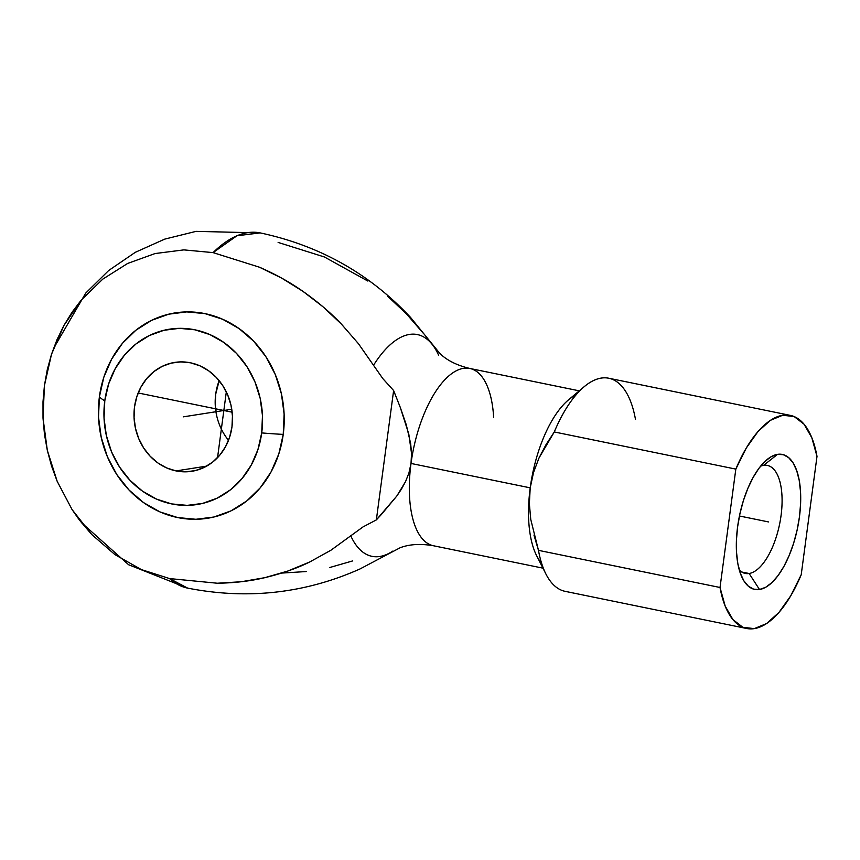 <?xml version="1.0" encoding="UTF-8"?>
<svg xmlns="http://www.w3.org/2000/svg" width="860" height="860" viewBox="0 0 860 860"><rect width="100%" height="100%" fill="white"/><g stroke="black" fill="none" stroke-linecap="round" stroke-linejoin="round"><path stroke-width="1.29" d="M579.242 390.838L469.743 368.435C457.047 365.414 447.125 360.469 439.954 353.589L410.521 317.394C369.585 273.673 319.469 245.508 260.182 232.899L236.941 235.769L213.065 252.614L183.868 249.884L155.069 253.549L127.667 263.44L102.791 279.124L81.195 300.14L71.993 312.298L63.93 325.456L57.039 339.592L51.482 354.363L47.278 369.671L44.43 385.538L43 401.738L43.011 418.057L44.473 434.354L47.322 450.339L51.546 466.002L57.168 481.299L72.111 509.636L79.324 519.934L91.708 534.501L115.014 554.668L141.373 569.6L169.571 578.576L187.652 588.122A181.277 78.088 -78.4 0 1 169.571 578.576L141.373 569.6L115.014 554.668L91.708 534.501L72.111 509.636L57.168 481.299L47.322 450.339L43.011 418.057L44.43 385.538L51.482 354.363L63.93 325.456L81.195 300.14L102.791 279.124L127.667 263.44L155.069 253.549L183.868 249.884L213.065 252.614A181.277 78.088 -78.4 0 1 260.032 232.867M283.23 434.397A126.753 18.167 -172.4 0 1 261.709 432.913A88.741 79.066 -98.9 0 0 194.865 329.799A88.741 79.066 -98.9 0 0 104.791 400.803A126.753 18.167 -172.4 0 1 99.405 396.783A103.963 92.633 81.1 0 1 204.927 313.61A103.963 92.633 81.1 0 1 283.23 434.397A103.963 92.633 81.1 0 1 177.708 517.569A103.963 92.633 81.1 0 1 99.405 396.783A126.753 18.167 7.6 0 0 104.791 400.803L104.038 418.1L106.317 435.343L111.563 451.876L119.561 467.066L130 480.321L142.491 491.146L156.552 499.112L171.635 503.917L187.168 505.368L202.551 503.433L217.182 498.155L230.523 489.77L242.036 478.568L251.292 465.002L257.935 449.587L261.709 432.913L262.472 415.616L260.182 398.373L254.947 381.84L246.949 366.65L236.5 353.395L224.008 342.57L209.947 334.604L194.865 329.799L179.342 328.348L163.959 330.283L149.317 335.55L135.987 343.946L124.463 355.148L115.208 368.714L108.564 384.13L104.791 400.803A88.741 79.066 -98.9 0 0 171.635 503.917A88.741 79.066 -98.9 0 0 261.709 432.913A126.753 18.167 7.6 0 0 283.23 434.397L284.123 414.144L281.446 393.944L275.308 374.573L265.933 356.782L253.7 341.248L239.069 328.574L222.6 319.243L204.927 313.61L186.738 311.9L168.721 314.179L151.575 320.35L135.944 330.186L122.453 343.301L111.606 359.19L103.823 377.25L99.405 396.783L98.513 417.046L101.2 437.245L107.339 456.617L116.702 474.408L128.946 489.942L143.577 502.616L160.046 511.947L177.708 517.569L195.908 519.279L213.925 517.01L231.071 510.84L246.691 501.004L260.182 487.889L271.029 471.989L278.812 453.929L283.23 434.397M541.585 563.203A90.493 38.979 -78.4 0 1 530.212 487.846L411.015 463.454A90.493 38.979 101.6 0 0 433.462 545.756L542.961 568.159M763.551 465.378A55.104 23.736 101.6 0 0 760.552 466.227A55.104 23.736 -78.4 0 1 763.551 465.378A55.104 23.736 -78.4 0 1 767.378 465.454A55.104 23.736 -78.4 0 1 780.396 519.891A55.104 23.736 -78.4 0 1 749.125 573.502L759.498 589.509A68.886 29.67 -78.4 0 1 742.503 578.393A68.886 29.67 -78.4 0 1 739.439 515.989A68.886 29.67 -78.4 0 1 766.776 459.799A68.886 29.67 -78.4 0 1 777.526 454.36L763.551 465.378L777.526 454.36A68.886 29.67 -78.4 0 1 799.413 517.096A68.886 29.67 -78.4 0 1 759.498 589.509L749.125 573.502A55.104 23.736 -78.4 0 1 745.287 573.437A55.104 23.736 -78.4 0 1 739.31 570.04A55.104 23.736 101.6 0 0 749.125 573.502L741.739 571.997L749.125 573.502A55.104 23.736 101.6 0 0 781.052 515.57A55.104 23.736 101.6 0 0 763.551 465.378M176.042 470.914L206.658 466.12L176.042 470.914A55.104 49.106 81.1 0 1 133.999 415.66A55.104 49.106 81.1 0 1 174.72 362.415A55.104 49.106 81.1 0 1 190.469 362.802A55.104 49.106 81.1 0 1 232.501 418.057A55.104 49.106 81.1 0 1 191.791 471.301A55.104 49.106 81.1 0 1 176.042 470.914L166.668 467.937L157.939 462.992L150.188 456.273L143.695 448.038L138.729 438.6L135.482 428.334L134.063 417.627L134.525 406.887L136.869 396.535L140.997 386.957L146.748 378.529L153.897 371.584L162.185 366.371L171.269 363.103L180.826 361.888L190.469 362.802L199.832 365.779L208.561 370.724L216.322 377.443L222.804 385.678L227.771 395.116L231.028 405.382L232.447 416.089L231.974 426.829L229.631 437.181L225.503 446.759L219.762 455.176L212.603 462.132L204.325 467.346L195.231 470.613L185.685 471.828L176.042 470.914M219.171 380.679A55.104 49.106 -98.9 0 0 228.513 440.309M216.655 415.606L215.236 404.899L215.709 394.16L219.16 380.679M790.318 415.38L608.762 378.228A108.769 46.859 101.6 0 0 554.27 431.956L735.827 469.108A108.769 46.859 -78.4 0 1 790.318 415.38A108.769 46.859 -78.4 0 1 817 456.38L801.208 574.77L817 456.38L811.84 437.794L804.078 424.249L794.188 416.584L782.75 415.24L770.463 420.303L758.047 431.473L746.265 448.071L735.827 469.108L720.024 587.487L725.184 606.085L732.946 619.619L742.846 627.284L754.274 628.628L766.572 623.564L778.977 612.406L790.759 595.797L801.208 574.77A108.769 46.859 -78.4 0 1 746.716 628.499A108.769 46.859 -78.4 0 1 720.024 587.487L538.467 550.346L533.963 535.071M759.498 589.509L753.639 589.154L748.361 586.219L743.857 580.812L740.288 573.147L737.816 563.504L736.525 552.27L736.45 539.865L737.622 526.782L739.976 513.506L743.416 500.552L747.834 488.415L753.048 477.579L758.842 468.442L765.024 461.358L771.334 456.606L777.526 454.36L783.385 454.714L788.663 457.649L793.178 463.056L796.736 470.732L799.209 480.364L800.509 491.597L800.574 504.003L799.413 517.096L797.059 530.373L793.608 543.316L789.19 555.452L783.987 566.288L778.182 575.426L772.011 582.51L765.701 587.272L759.498 589.509M438.557 355.083A113.187 48.762 101.6 0 0 433.666 346.387A113.187 48.762 101.6 0 0 373.519 365.285L358.459 343.71L341.409 324.091C330.96 313.019 318.146 302.107 302.967 291.368C290.121 282.338 275.63 274.286 259.494 267.224L213.065 252.614L259.494 267.224L281.725 278.145L302.967 291.368L322.876 306.676L341.409 324.091L358.459 343.71L382.84 378.626L393.622 390.537L376.358 519.902L393.622 390.537L400.276 407.393L408.779 433.988L411.531 453.413L411.015 463.454L408.941 472.946L405.576 481.546L401.437 489.146L396.804 496.037L381.603 514.226L376.358 519.902L363.06 526.89L330.906 550.239L309.664 562.01L287.584 571.126L264.772 577.683L241.219 581.747L217.333 583.23L169.571 578.576L217.333 583.23C234.447 582.972 250.26 581.124 264.772 577.683C281.919 573.555 296.894 568.342 309.664 562.01L330.906 550.239L350.762 535.802A113.187 48.762 101.6 0 0 391.623 551.862M423.475 333.476L406.447 313.889L387.892 296.453M367.865 281.069L324.446 256.989L278.113 242.412M282.37 573.039L306.257 571.545M329.81 567.492L352.632 560.924M530.76 519.44L529.362 503.627L530.212 487.846L533.533 472.462L539.005 457.993L554.27 431.956A108.769 46.859 -78.4 0 1 584.209 386.667L568.514 399.846A90.493 38.979 101.6 0 0 530.212 487.846A90.493 38.979 101.6 0 0 536.629 555.657L545.885 573.942A108.769 46.859 -78.4 0 1 538.467 550.346L530.76 519.44L529.362 503.627L530.212 487.846L533.533 472.462L539.005 457.993L546.057 444.577L554.27 431.956L735.827 469.108L720.024 587.487L538.467 550.346A108.769 46.859 101.6 0 0 565.16 591.347L746.716 628.499M434.225 347.204A113.187 48.762 101.6 0 0 373.519 365.285L382.84 378.626L393.622 390.537L400.276 407.393L406.296 424.862L410.65 443.513L411.531 453.413L411.015 463.454A90.493 38.979 -78.4 0 1 470.237 368.542A90.493 38.979 -78.4 0 1 493.651 417.508M584.209 386.667A108.769 46.859 -78.4 0 1 635.443 419.228M432.978 545.638A90.493 38.979 -78.4 0 1 411.015 463.454L408.941 472.946L405.576 481.546L396.804 496.037L376.358 519.902M363.06 526.89L350.762 535.802A113.187 48.762 101.6 0 0 392.784 551.109M469.743 368.435A90.493 38.979 101.6 0 0 411.015 463.454L530.212 487.846A90.493 38.979 -78.4 0 1 576.028 394.858M138.17 392.966L232.146 412.198M739.439 515.989L768.517 521.934L739.439 515.989M217.548 457.638L226.32 391.902M231.759 409.252L183.255 416.853M260.182 232.899L196.016 231.372L164.733 239.123L135.31 252.313L108.693 270.491L85.71 293.11L53.46 348.601M81.334 522.536L128.613 564.74L187.501 588.089C247.379 599.85 304.848 593.486 359.921 568.997L400.233 547.702C409.532 544.197 420.604 543.541 433.462 545.756"/></g></svg>
